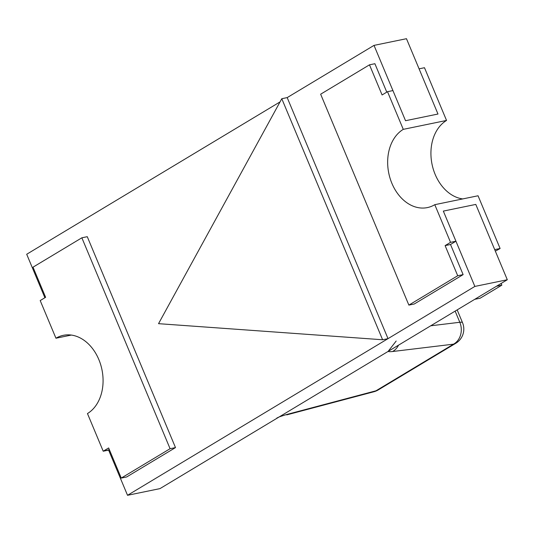 <?xml version="1.0" encoding="UTF-8"?>
<svg xmlns="http://www.w3.org/2000/svg" width="534" height="534" viewBox="0 0 534 534"><rect width="100%" height="100%" fill="white"/><g stroke="black" fill="none" stroke-linecap="round" stroke-linejoin="round"><path stroke-width="0.8" d="M55.95 338.229L40.197 300.569L45.624 297.304L33.021 267.174L81.862 237.804L87.269 236.689L175.492 447.592L126.651 476.969L121.245 478.084L170.086 448.707L81.862 237.804L87.269 236.689L175.492 447.592L126.651 476.969L121.245 478.084L170.086 448.707L175.492 447.592L170.086 448.707L81.862 237.804L33.021 267.174L45.624 297.304L40.197 300.569L55.95 338.229L71.302 335.072L55.95 338.229A41.418 30.879 -101.6 0 1 63.352 335.319A41.418 30.879 -101.6 0 0 55.95 338.229M108.622 450.102L103.216 451.217L87.463 413.556A41.418 30.879 -101.6 0 0 100.632 364.522A41.418 30.879 -101.6 0 0 63.352 335.319A41.418 30.879 -101.6 0 1 100.632 364.522A41.418 30.879 -101.6 0 1 87.463 413.556L103.216 451.217L108.642 447.953L121.245 478.084L108.642 447.953L103.216 451.217L109.357 449.661L108.622 450.102L127.526 495.298L474.853 286.424L443.34 211.097L455.943 241.228L450.536 242.343L445.109 245.607L457.711 275.738L463.125 274.623L414.277 303.993L408.87 305.108L320.647 94.198L369.488 64.828L382.09 94.959L369.488 64.828L374.895 63.713L386.783 92.135L374.895 63.713L369.488 64.828L320.647 94.198L408.87 305.108L457.711 275.738L463.125 274.623L450.516 244.492L455.943 241.228L450.536 242.343L445.109 245.607L457.711 275.738L408.87 305.108L414.277 303.993L463.125 274.623L450.516 244.492L445.109 245.607L450.516 244.492L455.943 241.228L443.34 211.097L475.794 204.415L443.34 211.097L475.794 204.415L443.34 211.097L474.853 286.424L507.3 279.743L475.794 204.415L494.698 249.612L500.104 248.497A99.411 74.106 78.4 0 1 495.312 251.087A99.411 74.106 78.4 0 0 500.104 248.497L478.05 195.771L434.783 204.682L450.536 242.343L434.783 204.682A41.418 30.879 78.4 0 1 427.38 207.586A41.418 30.879 78.4 0 1 390.1 178.383A41.418 30.879 78.4 0 1 403.277 129.355L387.517 91.694L382.09 94.959L387.517 91.694L403.277 129.355L446.537 120.444L403.277 129.355A41.418 30.879 78.4 0 0 390.1 178.383A41.418 30.879 78.4 0 0 427.38 207.586A41.418 30.879 78.4 0 0 434.783 204.682L478.05 195.771L500.104 248.497L494.698 249.612L475.794 204.415L507.3 279.743L159.98 488.617L127.526 495.298L108.622 450.102M501.139 283.447L501.853 285.156L480.146 298.212L474.739 299.32L480.146 298.212L501.853 285.156L496.446 286.271L474.739 299.32L496.446 286.271L501.853 285.156L501.139 283.447M424.483 67.718L446.537 120.444A41.418 30.879 78.4 0 0 432.053 164.338A41.418 30.879 78.4 0 0 462.698 198.928A41.418 30.879 78.4 0 1 432.053 164.338A41.418 30.879 78.4 0 1 446.537 120.444L424.483 67.718L419.077 68.833L424.483 67.718M437.98 114.029L419.077 68.833L437.98 114.029L405.533 120.711L392.931 90.58L387.517 91.694L392.931 90.58L405.533 120.711L437.98 114.029L405.533 120.711L374.02 45.383L405.533 120.711L437.98 114.029L406.474 38.702L374.02 45.383L287.192 97.602L281.785 98.717L382.611 339.757L158.538 323.671L281.785 98.717L382.611 339.757L158.538 323.671L281.785 98.717L287.192 97.602L388.018 338.643L382.611 339.757L388.018 338.643L287.192 97.602L374.02 45.383L406.474 38.702L437.98 114.029M26.7 254.257L44.889 297.745L26.7 254.257L280.036 101.907L26.7 254.257M279.175 416.934L276.839 418.042L279.175 416.934A33.135 5.607 -22.7 0 1 288.814 413.93A16.567 10.306 75.1 0 1 286.758 414.878A16.567 10.306 75.1 0 0 288.814 413.93L375.983 390.795A16.567 10.306 75.1 0 1 373.927 391.749L286.758 414.878L373.927 391.749A16.567 16.567 0 0 0 378.219 389.933A16.567 10.68 59 0 1 375.983 390.795L453.546 344.156A16.567 14.018 -96.9 0 0 459.807 322.276L430.731 325.787L459.807 322.276L455.142 311.108L459.807 322.276A16.567 2.804 -22.7 0 1 462.524 322.696A16.567 2.804 -22.7 0 0 459.807 322.276A16.567 14.018 -96.9 0 1 453.546 344.156L392.583 351.519A16.567 14.018 -96.9 0 0 398.524 345.158A16.567 14.018 -96.9 0 1 392.583 351.519A33.135 5.607 -22.7 0 1 388.105 351.425L279.175 416.934A33.135 5.607 -22.7 0 1 288.814 413.93L375.983 390.795A16.567 10.306 75.1 0 1 373.927 391.749A16.567 16.567 0 0 0 378.219 389.933A16.567 10.68 59 0 1 375.983 390.795L453.546 344.156A16.567 10.68 59 0 0 455.782 343.289A16.567 16.567 0 0 0 462.524 322.696L457.171 309.887L462.524 322.696A16.567 16.567 0 0 1 455.782 343.289L378.219 389.933L455.782 343.289A16.567 10.68 59 0 1 453.546 344.156L392.583 351.519A33.135 5.607 -22.7 0 1 388.105 351.425L396.168 341.032L388.105 351.425L279.175 416.934M159.98 488.617L127.526 495.298L474.853 286.424L507.3 279.743L159.98 488.617"/></g></svg>
